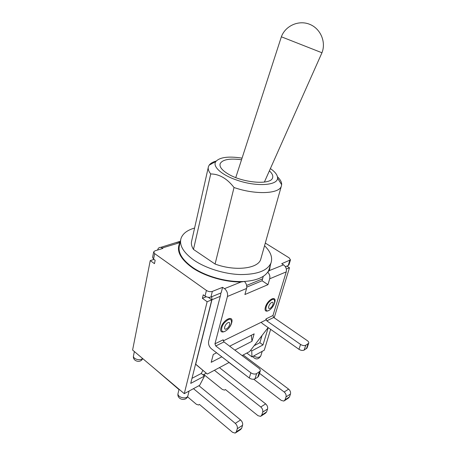 <?xml version="1.0" encoding="UTF-8"?>
<svg xmlns="http://www.w3.org/2000/svg" width="456" height="456" viewBox="0 0 456 456"><rect width="100%" height="100%" fill="white"/><g stroke="black" fill="none" stroke-linecap="round" stroke-linejoin="round"><path stroke-width="0.68" d="M261.761 415.114L262.713 412.133L267.558 408.969L266.595 411.933L261.761 415.114L260.61 416.385L258.022 415.701L225.418 389.538L224.551 390.108L222.391 389.464L203.803 374.501M219.41 367.621L265.648 403.879L260.792 406.997C262.462 408.536 263.101 410.246 262.713 412.133M267.558 408.969C267.946 407.1 267.307 405.401 265.648 403.879M261.288 415.94L265.449 413.204L266.595 411.933M247.044 376.263L229.032 362.514M243.185 354.99L288.625 389.139L284.168 392C285.804 393.454 286.419 395.095 286.02 396.919L290.466 394.012C290.865 392.2 290.255 390.575 288.625 389.139M290.466 394.012L289.486 396.891L285.046 399.809L283.9 401.063L281.346 400.459L253.718 379.227M284.572 400.619L288.34 398.139L289.486 396.891M236.345 431.815L237.28 428.737L242.569 425.283L241.634 428.338L236.345 431.815L235.205 433.103L232.583 432.334L199.443 404.438L198.577 405.013L196.399 404.295L187.501 396.777M198.913 385.713L240.586 419.953L235.279 423.362C236.977 424.998 237.644 426.793 237.28 428.737M242.569 425.283C242.945 423.35 242.284 421.572 240.586 419.953M235.883 432.658L240.489 429.626L241.634 428.338M285.046 399.809L286.02 396.919M259.521 373.327L284.168 392M214.4 370.289L260.792 406.997M178.986 389.589L154.801 368.79M193.469 388.666L235.279 423.362M157.616 250.019C158.112 248.138 159.138 247.249 160.694 247.363L162.216 247.99L179.983 242.615C175.839 250.464 180.137 258.968 192.882 268.134C205.445 276.484 224.893 282.099 241.007 282.002L240.768 281.551L242.752 281.557C256.021 280.856 264.537 277.425 268.288 271.252L268.772 270.294L269.428 270.55L270.38 265.067M206.237 296.753L202.39 298.31L203.245 294.804L205.029 296.087C207.018 297.312 208.985 297.631 210.928 297.044L221.149 292.877L222.579 287.32L224.5 288.654L241.007 282.002L244.171 281.495M180.639 240.073L179.476 245.431C177.697 252.35 181.955 259.584 192.25 267.125C204.436 275.76 224.472 281.74 240.768 281.551M176.512 242.598L178.467 242.011L180.103 242.541M153.661 252.008L152.595 257.349L153.564 259.105L155.154 260.251L154.47 263.659L150.246 260.604L153.997 259.418M285.37 266.692L288.238 265.523L288.973 264.782M220.704 293.06L220.79 294.257L208.643 341.322C208.181 344.212 209.116 346.714 211.441 348.823L249.29 377.99C251.313 379.329 253.228 379.603 255.024 378.805L257.765 377.203L258.683 376.04M265.301 243.065L289.144 257.851L290.472 259.874L281.728 263.699L283.564 264.856L269.428 270.55L267.963 271.799M268.772 270.294L269.524 268.003M222.579 287.32L212.342 291.407C210.393 291.982 208.415 291.663 206.42 290.438L154.658 253.616L153.683 251.877L155 250.817L162.849 248.434L162.216 247.99M224.5 288.654C226.974 290.728 227.954 293.339 227.436 296.474L246.588 288.466C247.112 285.866 246.4 283.535 244.45 281.477M246.781 287.132L262.08 280.771L267.974 284.664L244.906 294.525L246.588 288.466M262.08 280.771L263.255 276.336M267.718 272.164C269.576 274.124 270.231 276.336 269.69 278.804L267.974 284.664M269.69 278.804L286.237 271.884C286.818 269.017 285.923 266.674 283.564 264.856M274.677 302.721C272.431 310.393 263.106 314.874 265.432 307.03C267.763 299.13 277.128 294.907 274.677 302.721M231.711 322.745C229.579 330.879 218.72 336.1 220.926 327.773C223.144 319.365 234.076 314.44 231.711 322.745M261.163 322.301L262.513 323.629L298.959 349.302C300.886 350.487 302.607 350.749 304.129 350.088L307.093 347.917M305.771 345.243C304.249 345.893 302.516 345.625 300.584 344.451L266.806 320.853L273.708 317.456L307.281 340.632C308.495 341.521 308.957 342.393 308.678 343.26L305.771 345.243L304.129 350.088M223.252 340.871L265.7 320.078L266.059 318.881L266.806 320.853M286.237 271.884L272.967 315.506L266.059 318.881M273.708 317.456L272.967 315.506M223.981 341.932L258.888 368.214C260.074 369.155 260.513 370.118 260.205 371.098L256.608 373.624C254.807 374.41 252.886 374.131 250.846 372.791L215.751 345.979L223.981 341.932L223.183 339.8L214.947 343.818L227.436 296.474M214.947 343.818L215.751 345.979M211.726 296.719L211.96 299.752L195.709 364.19L207.315 374.051L195.561 364.196M268.128 327.585L249.609 351.582L242.096 355.572M229.134 362.457L207.315 374.051M221.833 356.831L211.191 362.315L213.271 354.46L216.583 352.79M229.653 346.201L254.152 333.849L251.968 341.299L251.336 335.268M208.951 297.791L208.574 297.323M285.963 267.832L285.684 266.566M286.852 266.087L289.486 267.746L286.328 269.046M150.246 260.604L132.599 350.054L184.275 393.659L199.654 385.309L204.487 376.069L190.722 383.393L211.789 299.826L207.144 301.741L202.39 298.31M211.789 299.826L208.261 297.289M270.647 329.357L264.263 350.225L251.963 356.905L246.816 353.064M206.255 373.202L203.045 374.9M234.857 350.117L251.968 341.299M204.487 376.069L201.261 373.47L202.863 370.403M250.703 350.162L251.735 350.926L251.963 356.905M262.04 335.468L259.874 342.684L254.152 345.688M201.261 373.47L191.999 378.332M268.225 327.653L262.981 344.941L251.735 350.926M262.981 344.941L259.874 342.684M184.275 393.659L207.144 301.741M274.187 317.786L289.486 267.746M264.548 245.733C270.647 251.718 272.796 257.452 270.995 262.935C267.49 270.659 257.321 274.535 240.483 274.563C224.46 274.119 205.719 268.288 193.863 260.114C183.494 252.618 179.191 245.459 180.952 238.642C182.588 233.7 187.137 230.172 194.592 228.051M321.959 52.765L281.369 36.799L235.752 177.601M269.371 170.857C272.221 173.434 273.286 175.777 272.563 177.874C270.978 185.13 243.225 183.055 228.507 174.192C222.072 170.367 219.279 166.879 220.14 163.732C222.454 159.514 229.585 158.192 241.532 159.754M216.195 161.059C212.821 161.971 210.484 163.333 209.184 165.14L208.46 166.582C207.771 168.766 208.523 171.217 210.729 173.947C219.325 174.038 227.094 178.558 234.031 187.507C255.246 194.968 279.169 193.92 281.312 186.236L281.654 184.697C281.768 182.218 280.372 179.573 277.453 176.763M270.38 168.589C275.27 171.963 277.658 175.15 277.55 178.148C277.744 185.506 256.409 186.971 237.148 180.217C221.565 175.053 212.12 166.349 215.853 161.504C219.792 157.183 228.53 156.06 242.062 158.124M261.037 258.199L260.701 259.39C258.085 268.698 234.994 271.497 215.078 264.035L193.481 249.426L210.729 173.947M215.078 264.035L234.031 187.507M193.481 249.426C191.514 246.314 190.927 243.436 191.72 240.779L208.255 167.5M268.704 310.553C271.309 309.031 273.241 306.552 274.489 303.109C275.036 298.23 273.058 298.013 268.567 302.47C264.976 306.991 265.113 312.366 268.704 310.553M269.998 308.33C267.176 309.698 268.954 303.724 271.765 302.448C274.569 301.131 272.779 307.048 269.998 308.33M225.059 331.29C228.074 329.551 230.206 326.849 231.448 323.184C231.751 318.049 229.368 317.94 224.301 322.848C220.316 327.784 220.886 333.393 225.059 331.29M226.336 328.947C223.052 330.543 224.745 324.193 228.023 322.7C231.295 321.166 229.579 327.448 226.336 328.947M300.584 344.451L298.959 349.302M308.056 343.927L306.415 348.755M255.024 378.805L256.608 373.624M250.846 372.791L249.29 377.99M259.35 372.039L257.765 377.203M289.765 260.484L288.238 265.523M210.928 297.044L212.342 291.407M153.564 259.105L154.658 253.616M206.42 290.438L205.029 296.087M211.96 299.752L220.254 296.326M246.628 285.439L262.639 278.827M187.969 395.483L187.906 395.745C186.835 399.997 176.58 397.29 178.114 393.163L179.065 389.264M142.551 358.45C140.317 361.283 132.457 358.878 133.534 355.697L134.36 351.542M260.866 355.743L260.809 355.925C259.31 357.812 256.927 357.829 253.673 355.976M180.388 241.241L160.694 247.363M308.678 343.26L307.036 348.082M260.205 371.098L258.615 376.257M288.939 264.902L290.472 259.874M178.045 393.477C176.557 399.673 186.475 401.953 187.906 395.745L189.092 391.048M133.488 355.931C132.377 361.215 140.608 363.563 142.694 358.576M252.641 356.541C255.685 359.892 258.404 359.687 260.809 355.925L262.206 351.348M269.063 269.604L270.995 262.935M264.372 182.086L321.953 52.771C326.291 42.026 320.562 28.511 309.527 24.248C298.543 19.825 285.308 25.872 281.369 36.799M219.986 164.382L220.14 163.732M215.853 161.504L209.184 165.14M277.55 178.148L281.654 184.697M260.701 259.39L281.312 186.236"/></g></svg>
